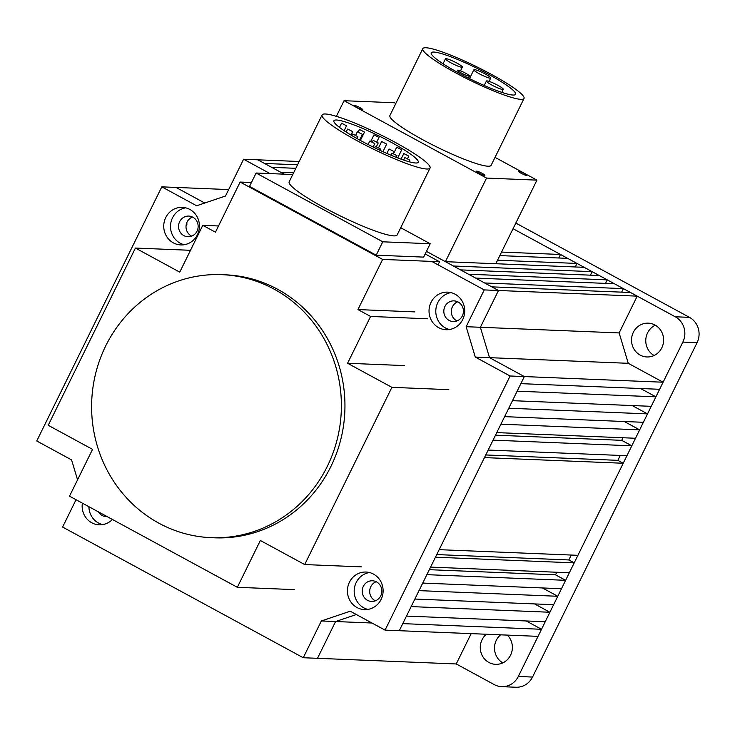 <?xml version="1.0" encoding="UTF-8"?>
<svg xmlns="http://www.w3.org/2000/svg" width="735" height="735" viewBox="0 0 735 735"><rect width="100%" height="100%" fill="white"/><g stroke="black" fill="none" stroke-linecap="round" stroke-linejoin="round"><path stroke-width="1.1" d="M431.041 302.333A18.798 17.842 -87.7 0 0 446.108 329.721A18.798 17.842 -87.7 0 0 462.71 319.532A18.798 17.842 -87.7 0 0 447.643 292.144A18.798 17.842 -87.7 0 0 431.041 302.333M451.005 292.622A18.798 17.842 -87.7 0 0 437.803 302.609A18.798 17.842 -87.7 0 0 449.508 329.519M444.923 306.477A10.345 9.812 -87.7 0 0 453.21 321.544A10.345 9.812 -87.7 0 0 462.343 315.94A10.345 9.812 -87.7 0 0 454.055 300.872A10.345 9.812 -87.7 0 0 444.923 306.477M457.758 301.809A10.345 9.812 -87.7 0 0 452.402 306.789A10.345 9.812 -87.7 0 0 456.986 320.91M165.752 217.542A18.798 17.842 -87.7 0 0 180.819 244.93A18.798 17.842 -87.7 0 0 197.421 234.741A18.798 17.842 -87.7 0 0 182.353 207.353A18.798 17.842 -87.7 0 0 165.752 217.542M185.716 207.83A18.798 17.842 -87.7 0 0 172.514 217.817A18.798 17.842 -87.7 0 0 184.219 244.718M179.643 221.685A10.345 9.812 -87.7 0 0 187.921 236.743A10.345 9.812 -87.7 0 0 197.053 231.139A10.345 9.812 -87.7 0 0 188.766 216.081A10.345 9.812 -87.7 0 0 179.643 221.685M192.469 217.018A10.345 9.812 -87.7 0 0 187.113 221.988A10.345 9.812 -87.7 0 0 191.697 236.119M82.366 503.153A18.798 17.842 -87.7 0 0 99.216 524.827A18.798 17.842 -87.7 0 0 112.409 519.47M88.898 506.7A18.798 17.842 -87.7 0 0 102.606 524.625M98.453 511.891A10.345 9.812 -87.7 0 0 106.318 516.641A10.345 9.812 -87.7 0 0 107.2 516.641M349.437 582.23A18.798 17.842 -87.7 0 0 364.505 609.618A18.798 17.842 -87.7 0 0 381.097 599.429A18.798 17.842 -87.7 0 0 366.03 572.041A18.798 17.842 -87.7 0 0 349.437 582.23M369.402 572.528A18.798 17.842 -87.7 0 0 356.199 582.506A18.798 17.842 -87.7 0 0 367.895 609.416M363.32 586.374A10.345 9.812 -87.7 0 0 371.607 601.441A10.345 9.812 -87.7 0 0 380.739 595.837A10.345 9.812 -87.7 0 0 372.452 580.779A10.345 9.812 -87.7 0 0 363.32 586.374M376.155 581.707A10.345 9.812 -87.7 0 0 370.789 586.686A10.345 9.812 -87.7 0 0 375.374 600.807M76.054 499.726L62.604 527.059L303.261 657.733L321.36 620.956L350.227 611.208L385.057 630.125L510.108 375.989L475.279 357.072L466.146 326.698L619.136 332.927L637.236 296.141L630.538 292.512L491.779 286.861L498.477 290.49L426.447 251.379L445.419 261.678L486.552 178.081L344.063 100.704L394.465 102.762L395.816 103.497M431.776 261.421L484.246 289.912L466.146 326.698M270.039 173.589L243.597 159.238L225.498 196.015L196.631 205.763L161.801 186.846L176.032 187.434L204.743 203.025L176.032 187.434L228.668 189.575M77.561 479.808L71.58 459.899L36.75 440.982L161.801 186.846M510.108 375.989L524.34 376.568L489.51 357.66L480.378 327.277L498.477 290.49L480.378 327.277L489.51 357.66L628.26 363.31L619.136 332.927M475.279 357.072L489.51 357.66L524.34 376.568L663.089 382.218L659.617 389.293L520.858 383.642L524.34 376.568L399.289 630.703L538.048 636.354L541.53 629.279L526.196 620.956M303.261 657.733L317.492 658.312L335.592 621.534L356.337 614.524L335.592 621.534L371.974 623.014M284.27 174.177L257.829 159.817L299.173 161.498M484.246 289.912L637.236 296.141M243.597 159.238L257.829 159.817L264.526 163.455L297.556 164.796M321.36 620.956L335.592 621.534L317.492 658.312L456.242 663.962L471.172 633.625M385.057 630.125L399.289 630.703L402.771 623.629L541.53 629.279M327.323 466.348A131.611 124.886 -87.7 0 0 221.86 274.66A131.611 124.886 -87.7 0 0 105.675 345.983A131.611 124.886 -87.7 0 0 211.147 537.671A131.611 124.886 -87.7 0 0 327.323 466.348M211.147 537.671L214.703 537.818A131.611 124.886 -87.7 0 0 330.888 466.495A131.611 124.886 -87.7 0 0 225.415 274.807L221.86 274.66M215.456 232.196L240.134 182.041L382.623 259.418L357.945 309.573L370.605 316.454L347.572 363.265L391.902 387.336L304.694 564.563L260.365 540.491L237.331 587.302L69.513 496.171L92.546 449.361L48.216 425.289L135.424 248.062L179.753 272.134L202.786 225.323L215.456 232.196M251.453 182.5L240.134 182.041M425.188 253.942L439.548 261.733L382.623 259.418M414.871 311.897L357.945 309.573M439.548 261.733L438.032 264.82M427.531 318.769L370.605 316.454M404.498 365.589L347.572 363.265M448.828 389.66L391.902 387.336M361.62 566.878L304.694 564.563M294.257 589.617L237.331 587.302M190.494 250.304L135.424 248.062M218.525 225.967L202.786 225.323M325.403 113.989A60.169 8.03 -153.8 0 1 387.446 138.253A60.169 8.03 -153.8 0 1 430.048 168.067A60.169 8.03 -153.8 0 1 426.732 169.013A60.169 8.03 -153.8 0 1 364.689 144.749A60.169 8.03 -153.8 0 1 322.086 114.945A60.169 8.03 -153.8 0 1 325.403 113.989M322.086 114.945L289.177 181.821A60.169 8.03 26.2 0 0 331.779 211.634A60.169 8.03 26.2 0 0 393.822 235.889A60.169 8.03 26.2 0 0 397.148 234.943L430.048 168.067M415.652 162.995A47.003 6.266 -153.8 0 1 367.178 144.042A47.003 6.266 -153.8 0 1 333.892 120.751A47.003 6.266 -153.8 0 1 336.483 120.007A47.003 6.266 -153.8 0 1 384.956 138.97A47.003 6.266 -153.8 0 1 418.243 162.26A47.003 6.266 -153.8 0 1 415.652 162.995M396.827 147.248L401.733 149.784L396.827 147.248M374.087 134.9L378.994 137.436L374.087 134.9M359.59 129.535L364.496 132.07L359.59 129.535M381.759 141.57L386.665 144.106L381.759 141.57M403.919 153.606L408.825 156.142L403.919 153.606M341.646 123.241L346.543 125.777L341.646 123.241M357.476 131.841L362.383 134.367L357.476 131.841M373.306 140.431L378.213 142.967L373.306 140.431M389.137 149.03L394.043 151.566L389.137 149.03M404.967 157.63L409.873 160.166L404.967 157.63M347.728 129.057L352.635 131.593L347.728 129.057M369.898 141.092L374.804 143.628L369.898 141.092M392.058 153.128L396.964 155.664L392.058 153.128M352.736 134.027L357.642 136.563L352.736 134.027M375.484 146.384L380.39 148.92L375.484 146.384M382.77 241.806L430.205 243.735L423.626 257.112L376.191 255.183L249.532 186.405L256.111 173.028L382.77 241.806L376.191 255.183M430.205 243.735L400.704 227.712M292.769 174.517L256.111 173.028M474.387 69.614A9.399 1.25 26.2 0 0 473.873 69.761A9.399 1.25 26.2 0 0 480.525 74.419A9.399 1.25 26.2 0 0 490.227 78.204A9.399 1.25 26.2 0 0 490.741 78.057A9.399 1.25 26.2 0 0 484.089 73.399A9.399 1.25 26.2 0 0 474.387 69.614M446.007 58.662A9.399 1.25 26.2 0 0 445.483 58.809A9.399 1.25 26.2 0 0 452.144 63.467A9.399 1.25 26.2 0 0 461.837 67.262A9.399 1.25 26.2 0 0 462.352 67.106A9.399 1.25 26.2 0 0 455.7 62.447A9.399 1.25 26.2 0 0 446.007 58.662M486.928 80.887A9.399 1.25 26.2 0 0 486.405 81.034A9.399 1.25 26.2 0 0 493.066 85.692A9.399 1.25 26.2 0 0 502.758 89.477A9.399 1.25 26.2 0 0 503.273 89.33A9.399 1.25 26.2 0 0 496.621 84.672A9.399 1.25 26.2 0 0 486.928 80.887M457.969 70.137A6.578 0.882 26.2 0 0 457.602 70.238A6.578 0.882 26.2 0 0 462.269 73.5A6.578 0.882 26.2 0 0 469.049 76.155A6.578 0.882 26.2 0 0 469.417 76.045A6.578 0.882 26.2 0 0 464.759 72.783A6.578 0.882 26.2 0 0 457.969 70.137M512.993 95.035A47.003 6.266 26.2 0 0 515.593 94.3A47.003 6.266 26.2 0 0 482.307 71.01A47.003 6.266 26.2 0 0 433.834 52.056A47.003 6.266 26.2 0 0 431.243 52.791A47.003 6.266 26.2 0 0 464.52 76.082A47.003 6.266 26.2 0 0 512.993 95.035M362.484 109.745A4.704 0.625 26.2 0 0 362.741 109.671A4.704 0.625 26.2 0 0 359.415 107.347A4.704 0.625 26.2 0 0 354.564 105.445A4.704 0.625 26.2 0 0 354.307 105.518A4.704 0.625 26.2 0 0 357.633 107.852A4.704 0.625 26.2 0 0 362.484 109.745M526.453 175.399A4.704 0.625 26.2 0 0 526.71 175.325A4.704 0.625 26.2 0 0 523.384 172.991A4.704 0.625 26.2 0 0 518.533 171.099A4.704 0.625 26.2 0 0 518.276 171.172A4.704 0.625 26.2 0 0 521.602 173.506A4.704 0.625 26.2 0 0 526.453 175.399M484.631 175.426A4.704 0.625 26.2 0 0 484.898 175.353A4.704 0.625 26.2 0 0 481.563 173.028A4.704 0.625 26.2 0 0 476.721 171.126A4.704 0.625 26.2 0 0 476.464 171.209A4.704 0.625 26.2 0 0 479.79 173.533A4.704 0.625 26.2 0 0 484.631 175.426M425.914 47.757A56.402 7.525 26.2 0 0 422.809 48.639A56.402 7.525 26.2 0 0 462.747 76.596A56.402 7.525 26.2 0 0 520.913 99.335A56.402 7.525 26.2 0 0 524.027 98.453A56.402 7.525 26.2 0 0 484.08 70.496A56.402 7.525 26.2 0 0 425.914 47.757M422.809 48.639L389.899 115.524A56.402 7.525 26.2 0 0 429.837 143.472A56.402 7.525 26.2 0 0 488.003 166.211A56.402 7.525 26.2 0 0 491.118 165.329L524.027 98.453M590.407 275.175L592.144 271.656L584.169 267.329L495.822 263.727L536.954 180.139L495.032 157.373M536.954 180.139L486.552 178.081M495.822 263.736L445.419 261.678L453.385 266.006L592.144 271.656M336.373 116.341L344.063 100.704M293.642 172.743L280.66 172.21L271.674 167.332L295.819 168.315M186.46 223.642L187.076 223.973L186.028 226.104M549.909 612.246L411.15 606.596L406.483 616.086L545.241 621.736L549.909 612.246L534.584 603.922M557.764 596.278L419.005 590.628L414.862 599.043L553.62 604.694L557.764 596.278L542.439 587.954M565.619 580.31L426.87 574.66L422.726 583.075L561.476 588.726L565.619 580.31L555.522 574.825L556.79 572.253M574.21 562.863L435.451 557.213L430.581 567.108L569.34 572.758L574.21 562.863L568.835 559.951L571.251 555.044M623.225 463.252L484.466 457.602L439.162 549.67L577.921 555.32L623.225 463.252L617.85 460.34L620.266 455.434M631.806 445.814L493.047 440.155L488.178 450.05L626.937 455.709L631.806 445.814L621.709 440.329L622.977 437.748M639.661 429.846L500.903 424.196L496.759 432.612L635.518 438.262L639.661 429.846L624.337 421.522M647.517 413.878L508.758 408.228L504.614 416.644L643.373 422.294L647.517 413.878L632.192 405.555M655.905 396.836L517.146 391.185L512.47 400.676L651.228 406.326L655.905 396.836L640.571 388.512M623.39 288.625L484.641 282.975L475.646 278.096L614.405 283.747L623.39 288.625L621.663 292.144M607.257 279.87L468.498 274.219L460.533 269.883L599.282 275.533L607.257 279.87L605.53 283.388M438.262 257.792L428.891 252.711M558.775 257.994L560.502 254.475L513.048 228.714L675.235 316.776L689.467 317.355L515.832 223.072M575.284 266.961L577.021 263.442L567.65 258.362L499.828 255.596M663.089 382.218L628.26 363.31M560.502 254.475L501.555 252.077M577.021 263.442L497.549 260.208M495.491 435.184L621.709 440.329M485.762 454.956L617.85 460.34M429.313 569.689L555.522 574.825M436.746 554.576L568.835 559.951M502.823 662.878A16.923 16.06 92.3 0 1 496.309 640.277A16.923 16.06 92.3 0 1 500.553 634.829M507.37 635.104A16.923 16.06 92.3 0 1 510.577 655.17A16.923 16.06 92.3 0 1 495.638 664.339A16.923 16.06 92.3 0 1 482.077 639.698A16.923 16.06 92.3 0 1 486.322 634.241M654.076 355.501A16.923 16.06 92.3 0 1 647.563 332.9A16.923 16.06 92.3 0 1 655.308 325.192M661.822 347.793A16.923 16.06 92.3 0 1 646.892 356.962A16.923 16.06 92.3 0 1 633.331 332.321A16.923 16.06 92.3 0 1 648.261 323.152A16.923 16.06 92.3 0 1 661.822 347.793M456.242 663.962L494.242 684.597A18.798 17.842 92.3 0 0 501.702 686.665A18.798 17.842 92.3 0 0 518.304 676.476L682.843 342.097A18.798 17.842 -87.7 0 0 675.235 316.776M536.137 603.986A10.345 9.812 92.3 0 1 536.036 604.712M518.304 676.476L532.535 677.054L697.074 342.675A18.798 17.842 -87.7 0 0 689.467 317.355M532.535 677.054A18.798 17.842 92.3 0 1 515.933 687.243L501.702 686.665M682.843 342.097L697.074 342.675M397.736 157.915L401.733 149.784M376.798 141.883L378.994 137.436M360.38 140.431L364.496 132.07M382.935 151.686L386.665 144.106M407.603 158.622L408.825 156.142M344.127 130.701L346.543 125.777M359.608 140.008L362.383 134.367M376.412 146.632L378.213 142.967M393.124 153.431L394.043 151.566M409.092 161.746L409.873 160.166M350.944 135.019L352.635 131.593M373.123 147.046L374.804 143.628M396.156 157.308L396.964 155.664M356.741 138.4L357.642 136.563M379.747 150.225L380.39 148.92M393.565 153.606L396.67 147.294M370.789 141.322L373.931 134.946M358.23 132.024L359.433 129.58M378.635 147.643L381.603 141.616M401.062 159.155L403.763 153.652M339.469 127.385L341.49 123.287M355.694 135.194L357.32 131.877M372.388 142.02L373.15 140.477M386.84 153.431L388.98 149.076M403.644 160.055L404.82 157.676M346.139 132.024L347.572 129.103M368.079 144.51L369.742 141.138M390.919 155.177L391.902 153.174M351.844 135.562L352.579 134.073M374.657 147.79L375.328 146.421M469.518 78.617L473.873 69.761M443.04 63.78L445.483 58.809M484.218 85.481L486.405 81.034M456.766 71.947L457.602 70.238M468.425 78.066L469.417 76.045M501.784 92.371L503.273 89.33M460.514 70.854L462.352 67.106M489.097 81.392L490.741 78.057"/></g></svg>
